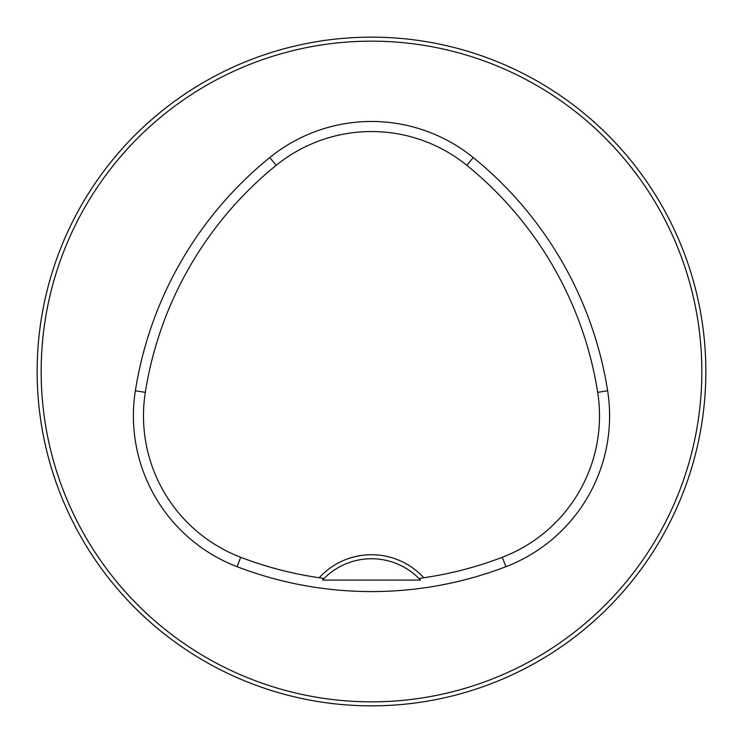 <?xml version="1.0" encoding="UTF-8"?>
<svg xmlns="http://www.w3.org/2000/svg" width="743" height="743" viewBox="0 0 743 743"><rect width="100%" height="100%" fill="white"/><g stroke="black" fill="none" stroke-linecap="round" stroke-linejoin="round"><path stroke-width="1.11" d="M705.85 371.5A334.35 334.35 0 0 0 204.325 81.944A334.35 334.35 0 0 0 204.325 661.056A334.35 334.35 0 0 0 705.85 371.5M267.824 53.626L270.601 52.734M270.796 52.679L263.765 54.982M267.824 689.374L270.647 690.275M268.418 689.56L263.765 688.018M53.626 475.176L52.734 472.399M52.679 472.204L54.982 479.235M418.959 578.5L423.779 577.738A70.882 70.882 0 0 0 319.221 577.738L324.041 578.5L322.518 580.079L420.482 580.079L418.959 578.5A66.87 66.87 0 0 0 324.041 578.5M319.221 577.738A365.398 365.398 0 0 1 240.704 557.278A151.414 151.414 0 0 1 145.322 392.36A365.398 365.398 0 0 1 276.127 165.364A151.414 151.414 0 0 1 466.873 165.364A365.398 365.398 0 0 1 597.678 392.36A151.414 151.414 0 0 1 502.296 557.278A365.398 365.398 0 0 1 423.779 577.738M237.091 566.695A375.484 375.484 0 0 0 505.909 566.695A161.5 161.5 0 0 0 607.635 390.79A375.484 375.484 0 0 0 473.226 157.535A161.5 161.5 0 0 0 269.774 157.535A375.484 375.484 0 0 0 135.365 390.79A161.5 161.5 0 0 0 237.091 566.695L240.704 557.278M701.838 371.5A330.338 330.338 0 0 0 206.331 85.417A330.338 330.338 0 0 0 206.331 657.583A330.338 330.338 0 0 0 701.838 371.5M322.518 580.079A66.87 66.87 0 0 1 323.809 578.732M419.191 578.732A66.87 66.87 0 0 1 420.482 580.079M502.296 557.278L505.909 566.695M276.127 165.364L269.774 157.535M145.322 392.36L135.365 390.79M597.678 392.36L607.635 390.79M466.873 165.364L473.226 157.535"/></g></svg>
